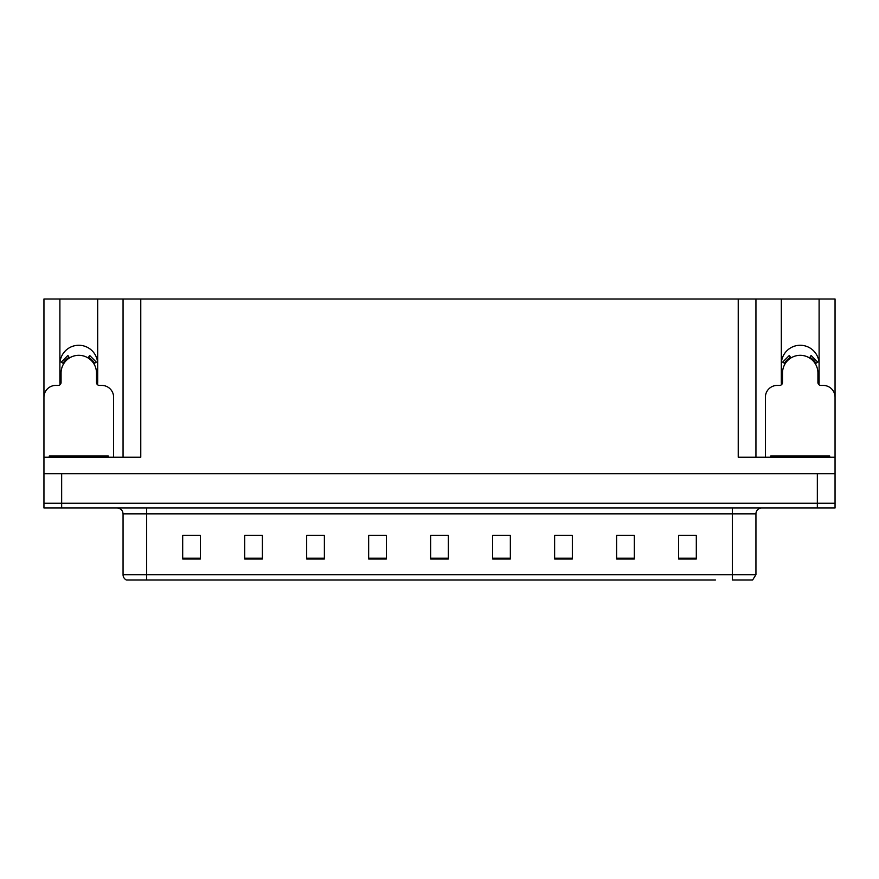 <?xml version="1.0" encoding="UTF-8"?>
<svg xmlns="http://www.w3.org/2000/svg" width="879" height="879" viewBox="0 0 879 879"><rect width="100%" height="100%" fill="white"/><g stroke="black" fill="none" stroke-linecap="round" stroke-linejoin="round"><path stroke-width="1.32" d="M818.909 384.661A18.888 18.888 0 0 0 819.107 381.882L819.107 298.992L835.05 298.992L835.05 473.737L43.95 473.737L43.95 503.26L61.662 503.26L43.95 503.26L43.95 507.985L61.662 507.985L61.662 503.26L817.338 503.26L61.662 503.26L61.662 473.737M97.47 384.661A18.888 18.888 0 0 0 97.679 381.882L97.679 298.992L123.06 298.992L123.06 457.212M781.321 364.17A18.888 18.888 0 0 1 800.22 345.271A18.888 18.888 0 0 1 819.107 364.17M59.893 364.17A18.888 18.888 0 0 1 78.78 345.271A18.888 18.888 0 0 1 97.679 364.17M123.06 298.992L738.228 298.992L738.228 457.212L835.05 457.212L835.05 397.231A11.812 11.812 0 0 0 823.238 385.42L820.876 385.42A2.956 2.956 0 0 1 817.931 382.464L817.931 373.026A17.712 17.712 0 0 0 800.22 355.314A17.712 17.712 0 0 0 782.508 373.026L782.508 382.464A2.956 2.956 0 0 1 779.552 385.42L777.19 385.42A11.812 11.812 0 0 0 765.389 397.231L765.389 457.212M60.091 384.661A18.888 18.888 0 0 1 59.893 381.882L59.893 298.992L43.95 298.992L43.95 457.212L140.772 457.212L140.772 298.992M113.611 457.212L113.611 397.231A11.812 11.812 0 0 0 101.81 385.42L99.448 385.42A2.956 2.956 0 0 1 96.492 382.464L96.492 373.026A17.712 17.712 0 0 0 78.78 355.314A17.712 17.712 0 0 0 61.069 373.026L61.069 382.464A2.956 2.956 0 0 1 58.124 385.42L55.762 385.42A11.812 11.812 0 0 0 43.95 397.231L43.95 473.737M61.662 507.985L835.05 507.985L835.05 503.26L817.338 503.26L835.05 503.26L835.05 473.737M738.228 298.992L755.94 298.992L755.94 457.212L755.94 298.992L781.321 298.992L781.321 381.882A18.888 18.888 0 0 0 781.53 384.661M819.107 298.992L781.321 298.992M59.893 298.992L97.679 298.992M163.538 580.008L126.697 580.008M755.94 574.69L752.611 580.008L732.328 580.008L732.328 574.69L755.94 574.69L755.94 513.885A5.9 5.9 0 0 1 761.84 507.985M126.389 580.008A5.9 5.9 0 0 1 123.06 574.69L123.06 513.885C122.708 510.303 120.742 508.337 117.16 507.985M696.311 558.989L696.311 535.377L678.599 535.377L678.599 558.989L696.311 558.989M634.319 558.989L634.319 535.377L616.608 535.377L616.608 558.989L634.319 558.989M572.339 558.989L572.339 535.377L554.627 535.377L554.627 558.989L572.339 558.989M510.347 558.989L510.347 535.377L492.636 535.377L492.636 558.989L510.347 558.989M200.401 558.989L200.401 535.377L182.689 535.377L182.689 558.989L200.401 558.989M262.392 558.989L262.392 535.377L244.681 535.377L244.681 558.989L262.392 558.989M324.373 558.989L324.373 535.377L306.661 535.377L306.661 558.989L324.373 558.989M386.364 558.989L386.364 535.377L368.653 535.377L368.653 558.989L386.364 558.989M448.356 558.989L448.356 535.377L430.644 535.377L430.644 558.989L448.356 558.989M715.462 580.008L146.672 580.008L146.672 574.69L732.328 574.69L732.328 513.885L123.06 513.885M835.05 507.985L835.05 503.26M563.659 535.498L558.22 535.498M620.805 535.498L629.661 535.377M692.234 535.498L686.807 535.377M377.926 535.498L372.487 535.498M320.78 535.498L315.341 535.498M249.339 535.377L258.195 535.377M192.193 535.377L186.766 535.498M506.513 535.498L501.074 535.377M435.072 535.498L443.928 535.498M386.364 535.498L368.653 535.498M324.373 535.498L306.661 535.498M200.401 535.498L182.689 535.498M510.347 535.498L492.636 535.498M572.339 535.498L554.627 535.498M696.311 535.498L678.599 535.498M88.109 357.973L89.669 355.457L96.349 362.137L93.833 363.697M63.727 363.697L61.222 362.137L67.903 355.457L69.452 357.973M49.268 457.212L49.268 456.025L108.304 456.025L108.304 457.212M809.548 357.973L811.097 355.457L817.778 362.137L815.272 363.697M785.167 363.697L782.651 362.137L789.331 355.457L790.891 357.973M770.696 457.212L770.696 456.025L829.732 456.025L829.732 457.212M817.338 473.737L817.338 507.985M732.328 507.985L732.328 513.885L755.94 513.885M123.06 574.69L146.672 574.69L146.672 507.985M448.356 558.176L430.644 558.176M386.364 558.176L368.653 558.176M324.373 558.176L306.661 558.176M262.392 558.176L244.681 558.176M200.401 558.176L182.689 558.176M510.347 558.176L492.636 558.176M572.339 558.176L554.627 558.176M634.319 558.176L616.608 558.176M696.311 558.176L678.599 558.176M94.514 363.28A18.503 18.503 0 0 0 88.526 357.292M69.034 357.292A18.503 18.503 0 0 0 63.057 363.28M93.998 363.587A17.91 17.91 0 0 0 88.219 357.808M69.353 357.808A17.91 17.91 0 0 0 63.563 363.587M105.348 456.025L105.348 457.212M52.213 456.025L52.213 457.212M815.943 363.28A18.503 18.503 0 0 0 809.966 357.292M790.474 357.292A18.503 18.503 0 0 0 784.486 363.28M815.437 363.587A17.91 17.91 0 0 0 809.647 357.808M790.781 357.808A17.91 17.91 0 0 0 785.002 363.587M826.787 456.025L826.787 457.212M773.652 456.025L773.652 457.212"/></g></svg>
